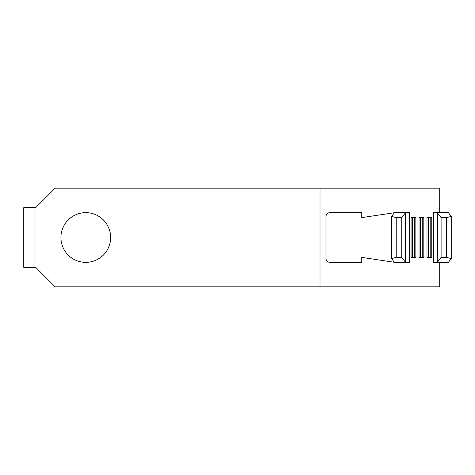 <?xml version="1.0" encoding="UTF-8"?>
<svg xmlns="http://www.w3.org/2000/svg" width="475" height="475" viewBox="0 0 475 475"><rect width="100%" height="100%" fill="white"/><g stroke="black" fill="none" stroke-linecap="round" stroke-linejoin="round"><path stroke-width="0.71" d="M85.785 212.646A24.854 24.854 0 0 0 60.931 237.5A24.854 24.854 0 0 0 85.785 262.354A24.854 24.854 0 0 0 110.639 237.5A24.854 24.854 0 0 0 85.785 212.646M439.719 262.354L439.719 286.811L55.165 286.811L35.678 267.324L23.75 267.324L23.75 207.676L35.678 207.676L55.165 188.189L439.719 188.189L439.719 212.646M394.392 212.723L361.772 217.615L361.772 212.646L329.959 212.646A3.978 3.978 0 0 0 325.981 216.624L325.981 258.376A3.978 3.978 0 0 0 329.959 262.354L361.772 262.354L361.772 257.385L394.392 262.277M426.989 217.615L426.989 257.385L431.763 257.385L431.763 217.615L426.989 217.615M419.039 217.615L419.039 257.385L423.813 257.385L423.813 217.615L419.039 217.615M415.857 217.615L411.083 217.615L411.083 257.385L415.857 257.385L415.857 217.615M320.019 286.811L320.019 188.189M401.749 217.615L401.749 257.385L405.537 262.354L409.492 262.354L409.492 212.646L405.537 212.646L401.749 217.615L396.209 217.615L391.596 216.392L391.596 258.608L396.209 257.385L396.209 217.615M401.749 257.385L396.209 257.385M391.596 258.608L394.452 262.354L405.537 262.354L405.537 212.646L394.452 212.646L391.596 216.392M451.25 216.392L448.394 212.646L437.315 212.646L437.315 262.354L441.103 257.385L441.103 217.615L437.315 212.646L433.354 212.646L433.354 262.354L448.394 262.354L451.25 258.608L451.25 216.392L446.642 217.615L446.642 257.385L451.25 258.608M441.103 217.615L446.642 217.615M441.103 257.385L446.642 257.385M430.172 217.615L430.172 257.385M428.581 217.615L428.581 257.385M422.222 217.615L422.222 257.385M420.63 217.615L420.63 257.385M414.265 217.615L414.265 257.385M412.674 217.615L412.674 257.385M34.984 267.324L34.984 207.676"/></g></svg>

